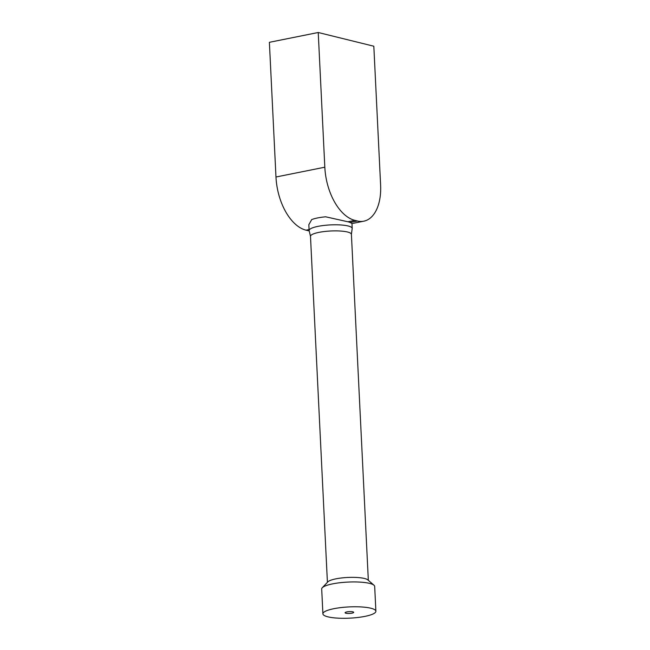 <?xml version="1.0" encoding="UTF-8"?>
<svg xmlns="http://www.w3.org/2000/svg" width="650" height="650" viewBox="0 0 650 650"><rect width="100%" height="100%" fill="white"/><g stroke="black" fill="none" stroke-linecap="round" stroke-linejoin="round"><path stroke-width="0.97" d="M322.904 613.836L321.693 588.997A26.52 5.631 -2.8 0 1 322.262 587.746A26.52 5.631 -2.8 0 1 347.904 582.083A26.52 5.631 -2.8 0 1 373.977 585.219A26.52 5.631 -2.8 0 1 374.676 586.406L375.887 611.244A26.52 5.631 -2.8 0 1 357.695 617.5A26.52 5.631 -2.8 0 1 327.941 616.842A26.52 5.631 -2.8 0 1 322.904 613.836A26.52 5.631 -2.8 0 1 349.123 606.913A26.52 5.631 -2.8 0 1 375.887 611.244M322.262 587.746L327.876 581.839A20.483 4.347 -2.8 0 1 347.685 577.468A20.483 4.347 -2.8 0 1 367.819 579.889L373.977 585.219M345.906 613.234A4.314 0.918 -2.8 0 1 345.085 612.747A4.314 0.918 -2.8 0 1 349.351 611.626A4.314 0.918 -2.8 0 1 353.706 612.324A4.314 0.918 -2.8 0 1 350.748 613.348A4.314 0.918 -2.8 0 1 345.906 613.234M318.232 32.5L373.823 46.223L380.616 185.136A43.127 24.367 -101.3 0 1 363.829 221.179A43.127 24.367 -101.3 0 1 357.402 220.992L354.876 220.366A47.442 26.804 -101.3 0 1 324.821 167.204L318.232 32.5L269.384 42.307L275.974 177.003A47.442 26.804 78.7 0 0 306.036 230.173L308.563 230.799A43.127 24.367 78.7 0 0 309.148 230.929M327.413 582.335L310.489 236.34A20.483 4.347 -2.8 0 1 330.736 230.994A20.483 4.347 -2.8 0 1 351.406 234.341L368.331 580.328M351.358 234.691L352.202 228.426A21.564 4.574 177.2 0 0 330.436 224.908A21.564 4.574 177.2 0 0 309.124 230.531L308.839 224.697L311.691 219.602A21.564 4.574 177.2 0 1 325.65 216.799L347.896 221.772A21.564 4.574 -2.8 0 1 350.074 222.463L351.951 223.454M309.132 230.677L308.563 230.799M357.402 220.992L350.074 222.463M309.075 229.564L306.036 230.173M324.821 167.204L275.974 177.003M354.876 220.366L347.896 221.772M310.57 236.689L309.124 230.531M351.959 223.454L352.202 228.426M363.829 221.179L351.959 223.568"/></g></svg>
